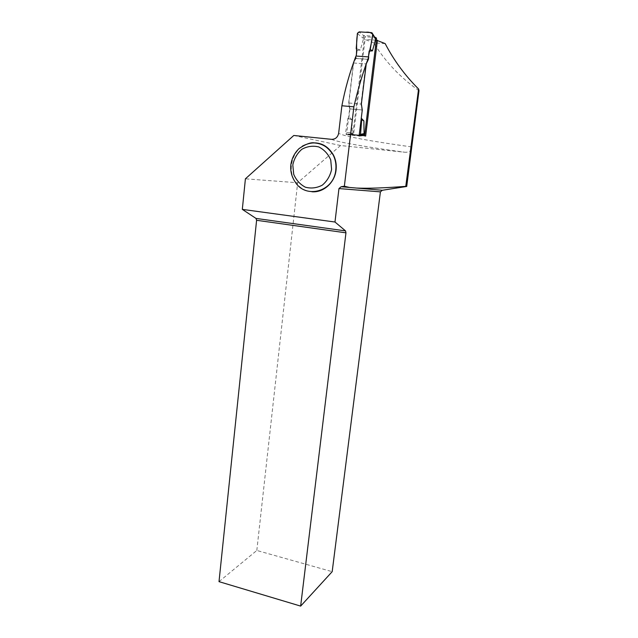 <?xml version="1.0" encoding="UTF-8"?>
<svg xmlns="http://www.w3.org/2000/svg" width="638" height="638" viewBox="0 0 638 638"><rect width="100%" height="100%" fill="white"/><g stroke="black" fill="none" stroke-linecap="round" stroke-linejoin="round"><path stroke-width="0.48" stroke-dasharray="3.19 2.39" d="M361.985 109.959L349.927 108.891L348.874 103.005L353.635 63.018L355.948 58.473L356.235 56.064C354.856 60.004 359.8 58.21 362.033 58.887C364.386 58.521 368.852 60.969 368.437 56.886L368.142 59.302L365.877 63.88L361.004 104.058L361.985 109.959L361.267 118.221M356.913 50.338L360.334 50.067L363.548 38.527L363.174 37.235L363.636 35.592L359.122 31.9L357.447 33.256M374.626 36.852L375.503 37.395L365.694 36.813L364.418 37.977L352.91 133.597L353.867 134.897L351.259 133.908L352.256 132.433L345.581 132.887L347.885 118.445L348.978 116.85L351.969 119.792L352.256 132.433M349.927 108.891L348.978 116.85M364.083 135.711L353.867 134.897M360.334 50.067L356.211 48.56M359.712 135.711L346.857 134.714L345.732 133.9L346.857 134.714L351.761 134.355L361.467 135.32M361.236 118.516L361.012 117.958M353.635 63.018L365.877 63.88M368.142 59.302L355.948 58.473M348.874 103.005L361.004 104.058M351.969 119.792L347.885 118.445M365.694 36.813L363.668 35.592L373.565 36.175L374.841 37.148M372.05 32.825L371.388 32.602L374.41 36.717M385.169 43.607L373.74 42.905L365.032 39.468L353.532 134.857L350.828 134.259L346.57 134.682L349.648 108.859L348.683 102.989L353.436 63.002L355.661 58.449L355.948 56.048M376.308 40.146L365.032 39.468M418.991 90.684C400.313 77.541 385.232 61.615 373.74 42.905M311.87 191.751C305.036 191.097 299.573 187.835 295.474 181.966C286.087 168.934 293.368 147.179 308.632 143.534M293.791 135.471L340.572 145.52L404.556 152.211C407.108 152.506 409.421 151.82 411.494 150.137M219.009 581.649L256.819 550.466L332.183 571.664M256.819 550.466L297.659 182.747L245.407 178.815M340.572 145.52L297.659 182.747M353.532 134.857L365.638 136.069M350.828 134.259L360.247 135.2M346.57 134.682L359.114 135.942M349.648 108.859L362.272 109.991M348.683 102.989L361.355 104.09M353.436 63.002L366.236 63.904M355.661 58.449L368.429 59.326M364.418 37.977L363.174 37.235M352.91 133.597L351.642 133.262M357.4 33.551L363.548 38.527M363.445 135.846L361.435 135.32M411.582 146.915C372.943 141.572 343.228 136.269 338.65 133.27M331.497 139.331C337.063 142.043 366.459 147.019 404.556 152.211M295.474 181.966L295.171 181.942C291.845 176.822 290.481 171.104 291.095 164.795C292.164 156.717 295.92 150.496 302.364 146.134M351.259 133.908L346.011 134.283M353.021 134.283L351.259 133.828"/><path stroke-width="0.96" d="M364.083 135.711L364.705 134.77L376.484 38.703L374.841 37.148L375.638 39.253L372.704 34.444L370.263 49.461L369.139 51.136L368.437 56.886C369.649 49.461 371.914 42.22 372.704 34.444C371.141 32.562 368.796 31.836 365.678 32.267C362.551 32.347 356.921 30.449 357.24 35.569C356.116 42.626 357.049 49.222 356.235 56.064L356.913 50.338L356.211 48.56L357.447 33.256L359.122 31.9L371.388 32.602L372.728 34.141L372.05 32.825M376.428 38.128L375.503 37.395M369.139 51.136L372.448 50.849L375.638 39.253M361.267 118.221L363.891 120.909L364.075 133.597L363.477 134.435L359.712 135.711M372.448 50.849L370.263 49.461M360.478 134.658L359.114 135.91L360.526 134.371L361.714 119.729L361.236 118.516M363.891 120.909L361.714 119.729M376.308 40.146L385.169 43.607C393.893 60.411 405.034 75.539 418.584 89.001L405.768 186.36C384.714 187.971 368.365 188.545 356.746 188.074L341.131 186.735L338.961 188.569L334.982 222.024L242.32 209.376L245.407 178.815L293.791 135.471L331.497 139.331C335.341 139.363 337.725 137.345 338.65 133.27L341.888 105.764C345.118 88.841 349.799 72.269 355.948 56.048L368.724 56.91C362.719 73.115 357.766 89.751 353.883 106.825L344.361 186.216L349.457 187.452M377.417 40.21L365.638 136.069L363.15 135.487L359.114 135.942L362.272 109.991L361.355 104.09L366.236 63.904L368.429 59.326L368.724 56.91M300.65 606.1L219.009 581.649L256.596 220.285L345.956 232.83L300.65 606.1L332.183 571.664L380.407 191.863L382.337 190.268L406.709 186.456L418.991 90.684L418.584 89.001M406.709 186.456L405.768 186.36M308.632 143.534C319.263 141.325 327.517 145.121 333.395 154.938C335.771 159.612 336.665 164.62 336.074 169.979C334.791 182.731 323.37 192.835 311.87 191.751M344.361 186.216L341.131 186.735M341.888 105.764L353.883 106.825M345.956 232.83L345.549 230.908L255.982 218.411L256.596 220.285M255.982 218.411L242.32 209.376M334.982 222.024L345.549 230.908M380.407 191.863L338.961 188.569M382.337 190.268L356.746 188.074M360.247 135.2L363.15 135.487M376.484 38.703L375.288 37.961M364.705 134.77L363.477 134.435M360.526 134.371L364.075 133.597M302.364 146.134C314.901 139.818 325.149 142.737 333.116 154.882C335.492 159.564 336.385 164.58 335.795 169.939C334.073 191.559 305.674 199.487 295.171 181.942C291.686 176.814 290.242 171.088 290.84 164.763C291.829 158.296 294.604 152.865 299.174 148.471C306.081 143.909 311.272 142.075 314.757 142.976C322.684 143.662 328.809 147.633 333.116 154.882L333.395 154.938M292.81 164.971L293.703 174.302C296.184 180.131 300.091 184.438 305.427 187.221C311.216 188.704 316.831 188.019 322.278 185.164C327.087 181.112 330.189 175.865 331.601 169.429L330.731 159.939C328.187 154.005 324.192 149.659 318.745 146.923C312.875 145.52 307.245 146.309 301.854 149.276C297.149 153.391 294.134 158.623 292.81 164.971M375.551 38.599L372.72 33.934"/></g></svg>
